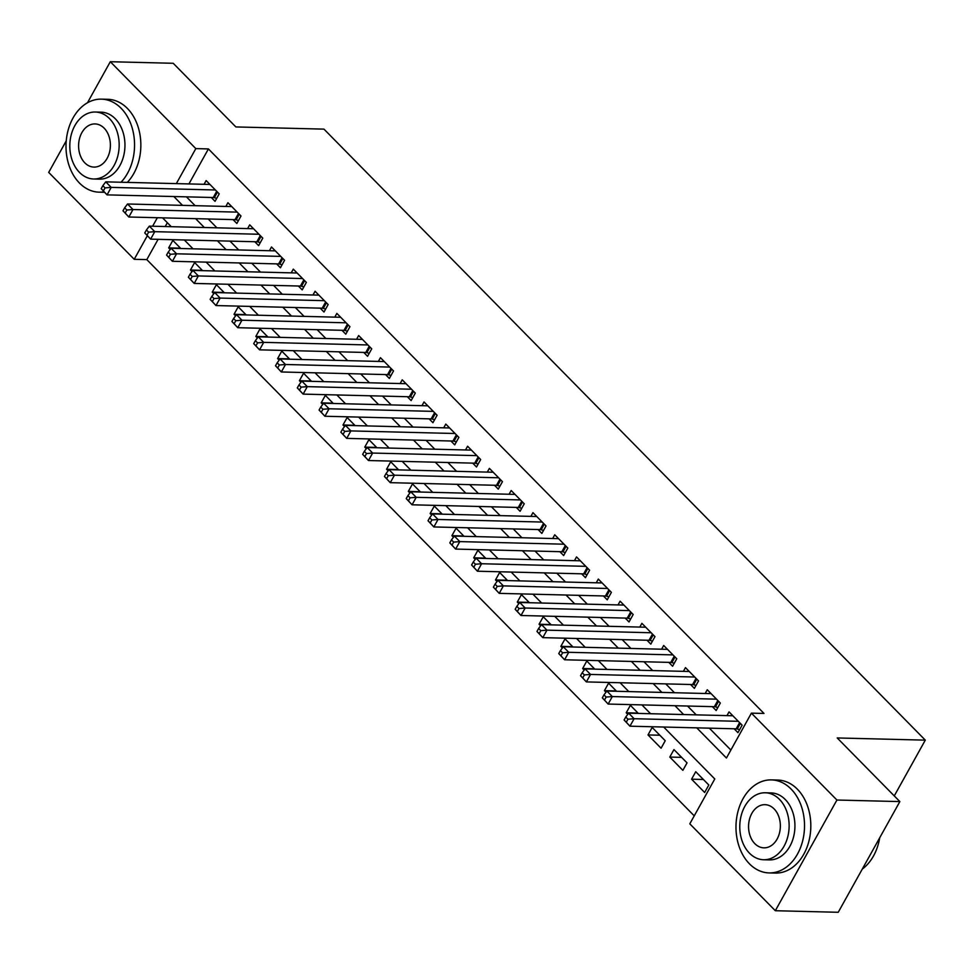 <?xml version="1.0" encoding="UTF-8"?>
<svg xmlns="http://www.w3.org/2000/svg" width="974" height="974" viewBox="0 0 974 974"><rect width="100%" height="100%" fill="white"/><g stroke="black" fill="none" stroke-linecap="round" stroke-linejoin="round"><path stroke-width="1.46" d="M87.453 102.794L110.305 61.715L173.226 63.286L235.866 126.937L323.965 129.128L925.3 740.143L837.214 737.951L899.854 801.59L838.237 912.285L775.316 910.714L689.799 823.821L714.782 778.957L663.684 727.03M158.092 239.336L146.806 259.608L694.243 815.859M146.806 259.608L134.217 259.303L48.7 172.41L66.232 140.889M211.236 197.466L215.047 201.338L219.211 193.863L206.147 180.58L204.065 184.305M233.03 219.6L236.84 223.472L241.004 215.997L227.928 202.714L225.858 206.439M254.811 241.735L258.621 245.618L262.785 238.131L249.721 224.848L247.639 228.573M276.604 263.881L280.415 267.753L284.578 260.277L271.502 246.994L269.433 250.72M298.385 286.015L302.208 289.887L306.36 282.411L293.296 269.128L291.214 272.854M320.178 308.149L323.989 312.033L328.153 304.545L315.077 291.263L313.007 294.988M341.959 330.296L345.782 334.167L349.934 326.692L336.87 313.409L334.788 317.134M363.752 352.43L367.563 356.301L371.727 348.826L358.651 335.543L356.581 339.269M385.546 374.564L389.357 378.448L393.52 370.96L380.444 357.677L378.362 361.415M407.327 396.71L411.138 400.582L415.301 393.106L402.225 379.823L400.156 383.549M429.12 418.844L432.931 422.716L437.095 415.241L424.019 401.958L421.949 405.683M450.901 440.978L454.712 444.862L458.876 437.375L445.8 424.092L443.73 427.829M472.694 463.125L476.505 466.996L480.669 459.521L467.593 446.238L465.523 449.964M494.475 485.259L498.286 489.131L502.45 481.655L489.386 468.372L487.304 472.098M516.269 507.393L520.079 511.277L524.243 503.789L511.167 490.506L509.098 494.244M538.05 529.539L541.861 533.411L546.024 525.936L532.961 512.653L530.879 516.378M559.843 551.674L563.654 555.545L567.818 548.07L554.742 534.787L552.672 538.512M581.624 573.808L585.447 577.692L589.599 570.204L576.535 556.921L574.453 560.659M603.417 595.954L607.228 599.826L611.392 592.35L598.316 579.067L596.246 582.793M625.211 618.088L629.021 621.96L633.185 614.484L620.109 601.202L618.027 604.927M646.992 640.222L650.802 644.106L654.966 636.619L641.89 623.336L639.821 627.073M668.785 662.369L672.596 666.24L676.76 658.765L663.684 645.482L661.614 649.208M690.566 684.503L694.377 688.375L698.541 680.899L685.465 667.616L683.395 671.342M712.359 706.637L716.17 710.521L720.334 703.033L707.258 689.75L705.188 693.488M703.398 779.492L691.577 779.2L704.652 792.483L708.816 785.007L695.74 771.725L691.577 779.2M681.605 757.358L669.795 757.066L682.871 770.349L687.035 762.873L673.959 749.59L669.795 757.066M659.824 735.224L648.002 734.932L661.078 748.215L665.242 740.727L652.166 727.444L648.002 734.932M638.031 713.078L626.221 712.785L627.767 714.356M616.238 690.943L604.428 690.651L605.974 692.222M594.457 668.809L582.647 668.517L584.193 670.088M572.663 646.663L560.854 646.371L562.4 647.941M550.882 624.529L539.072 624.237L540.619 625.807M529.089 602.395L517.279 602.102L518.825 603.673M507.308 580.248L495.498 579.956L497.044 581.527M485.515 558.114L473.705 557.822L475.251 559.393M463.734 535.98L451.912 535.676L453.47 537.258M441.94 513.834L430.131 513.542L431.677 515.112M420.159 491.7L408.337 491.407L409.884 492.978M398.366 469.565L386.556 469.261L388.102 470.844M376.585 447.419L364.763 447.127L366.309 448.697M354.792 425.285L342.982 424.993L344.528 426.563M332.998 403.151L321.189 402.846L322.735 404.429M311.217 381.004L299.408 380.712L300.954 382.283M289.424 358.87L277.614 358.578L279.161 360.149M267.643 336.736L255.833 336.432L257.38 338.015M245.85 314.59L234.04 314.298L235.586 315.868M224.069 292.456L212.247 292.163L213.805 293.734M202.275 270.322L190.466 270.017L192.012 271.6M167.345 222.705L165.215 226.528M638.36 713.418L630.385 705.31L626.221 712.785M616.579 691.272L608.592 683.176L604.428 690.651M594.785 669.138L586.811 661.029L582.647 668.517M572.992 647.004L565.017 638.895L560.854 646.371M551.211 624.858L543.236 616.761L539.072 624.237M529.418 602.723L521.443 594.615L517.279 602.102M507.637 580.589L499.65 572.481L495.498 579.956M485.843 558.443L477.869 550.347L473.705 557.822M464.062 536.309L456.076 528.2L451.912 535.676M442.269 514.175L434.294 506.066L430.131 513.542M420.488 492.028L412.501 483.932L408.337 491.407M398.695 469.894L390.72 461.786L386.556 469.261M376.914 447.76L368.927 439.651L364.763 447.127M355.12 425.614L347.146 417.517L342.982 424.993M333.327 403.479L325.353 395.371L321.189 402.846M311.546 381.345L303.571 373.237L299.408 380.712M289.753 359.199L281.778 351.103L277.614 358.578M267.972 337.065L259.985 328.956L255.833 336.432M246.178 314.931L238.204 306.822L234.04 314.298M224.397 292.784L216.411 284.676L212.247 292.163M202.604 270.65L194.63 262.542L190.466 270.017M180.823 248.516L172.836 240.408L168.672 247.883L170.219 249.454M696.751 727.846L726.434 758.016L751.404 713.138L763.993 713.455L208.412 148.925L188.932 183.928M186.436 196.845L195.129 205.672M208.217 218.98L216.91 227.819M230.01 241.126L238.703 249.953M251.791 263.26L260.484 272.087M273.584 285.394L282.277 294.233M295.365 307.541L304.058 316.367M317.159 329.675L325.852 338.502M338.952 351.809L347.633 360.648M360.733 373.955L369.426 382.782M382.526 396.089L391.207 404.916M404.307 418.223L413 427.062M426.101 440.37L434.794 449.197M447.882 462.504L456.575 471.331M469.675 484.638L478.368 493.477M491.456 506.784L500.149 515.611M513.249 528.919L521.942 537.745M535.03 551.053L543.723 559.892M556.824 573.199L565.517 582.026M578.617 595.333L587.298 604.16M600.398 617.467L609.091 626.306M622.191 639.614L630.872 648.441M643.972 661.748L652.665 670.575M665.766 683.882L674.458 692.721M687.547 706.028L696.24 714.855M709.34 728.162L730.865 750.041M734.14 728.783L737.951 732.655L742.115 725.18L729.051 711.897L726.969 715.622M894.254 795.916L925.3 740.143M899.854 801.59L836.922 800.031L775.316 910.714M110.305 61.715L195.823 148.608L176.343 183.611M208.412 148.925L195.823 148.608M751.404 713.138L836.922 800.031M173.847 196.529L182.54 205.368M195.64 218.675L204.321 227.502M217.421 240.809L226.114 249.636M239.214 262.943L247.907 271.783M260.995 285.09L269.688 293.917M282.789 307.224L291.482 316.051M304.57 329.358L313.263 338.197M326.363 351.504L335.056 360.331M348.144 373.639L356.837 382.465M369.937 395.773L378.63 404.612M391.731 417.919L400.411 426.746M413.512 440.053L422.205 448.88M435.305 462.187L443.986 471.026M457.086 484.334L465.779 493.161M478.879 506.468L487.572 515.295M500.66 528.602L509.353 537.441M522.454 550.748L531.147 559.575M544.235 572.882L552.928 581.709M566.028 595.017L574.721 603.856M587.809 617.163L596.502 625.99M609.602 639.297L618.295 648.124M631.396 661.431L640.076 670.27M653.177 683.578L661.87 692.404M674.97 705.712L683.651 714.539M157.362 217.713L152.626 226.212M147.305 235.781L134.217 259.303M650.583 713.723L641.89 704.884M628.79 691.577L620.109 682.75M607.009 669.442L598.316 660.615M585.216 647.308L576.523 638.469M563.435 625.162L554.742 616.335M541.641 603.028L532.948 594.201M519.86 580.894L511.167 572.055M498.067 558.747L489.374 549.92M476.286 536.613L467.593 527.786M454.493 514.479L445.8 505.64M432.7 492.333L424.019 483.506M410.918 470.199L402.225 461.372M389.125 448.064L380.444 439.225M367.344 425.918L358.651 417.091M345.551 403.784L336.858 394.957M323.77 381.65L315.077 372.811M301.977 359.503L293.284 350.677M280.195 337.369L271.502 328.542M258.402 315.235L249.709 306.396M236.621 293.089L227.928 284.262M214.828 270.955L206.135 262.128M193.035 248.82L184.354 239.981M171.254 226.674L162.561 217.847M180.494 248.175L168.672 247.883M738.304 721.308L634.111 718.715L628.656 713.175L732.862 715.768M739.619 729.672L737.257 729.015A3.726 1.461 29.1 0 0 736.161 728.832L629.947 726.19L624.103 719.993L626.282 722.209L627.95 719.214L625.771 716.998L624.103 719.993M627.95 719.214L634.111 718.715L629.947 726.19L626.282 722.209M628.656 713.175L625.771 716.998M862.294 869.076A46.521 34.273 -88.6 0 0 879.705 837.798M749.432 863.804A46.521 34.273 -88.6 0 0 769.095 872.923A46.521 34.273 -88.6 0 0 802.527 841.378A46.521 34.273 -88.6 0 0 791.058 789.013A46.521 34.273 -88.6 0 0 771.408 779.894A46.521 34.273 -88.6 0 0 737.975 811.427A46.521 34.273 -88.6 0 0 749.432 863.804M769.095 872.923L775.389 873.069A46.521 34.273 -88.6 0 0 808.822 841.536A46.521 34.273 -88.6 0 0 797.353 789.171A46.521 34.273 -88.6 0 0 777.702 780.052L771.408 779.894M765.296 792.775L771.079 792.921A33.493 24.679 91.4 0 1 785.239 799.484A33.493 24.679 91.4 0 1 793.493 837.19A33.493 24.679 91.4 0 1 769.411 859.896L763.628 859.75A33.493 24.679 -88.6 0 0 787.698 837.043A33.493 24.679 -88.6 0 0 779.444 799.337A33.493 24.679 -88.6 0 0 765.296 792.775A33.493 24.679 -88.6 0 0 741.214 815.481A33.493 24.679 -88.6 0 0 749.469 853.187A33.493 24.679 -88.6 0 0 763.628 859.75M774.123 808.907A21.586 15.901 -88.6 0 0 764.992 804.682A21.586 15.901 -88.6 0 0 749.481 819.317A21.586 15.901 -88.6 0 0 754.801 843.618A21.586 15.901 -88.6 0 0 763.92 847.843A21.586 15.901 -88.6 0 0 779.431 833.208A21.586 15.901 -88.6 0 0 774.123 808.907M121.032 182.235A46.521 34.273 -88.6 0 0 121.093 108.26A46.521 34.273 -88.6 0 0 101.43 99.141A46.521 34.273 -88.6 0 0 67.997 130.674A46.521 34.273 -88.6 0 0 79.466 183.051A46.521 34.273 -88.6 0 0 99.117 192.17A46.521 34.273 -88.6 0 0 104.023 191.805M127.326 182.394A46.521 34.273 -88.6 0 0 127.387 108.418A46.521 34.273 -88.6 0 0 107.724 99.299L101.43 99.141M95.318 112.022L101.113 112.168A33.493 24.679 91.4 0 1 115.261 118.731A33.493 24.679 91.4 0 1 123.515 156.437A33.493 24.679 91.4 0 1 99.445 179.143L93.65 178.997A33.493 24.679 -88.6 0 0 117.732 156.29A33.493 24.679 -88.6 0 0 109.478 118.585A33.493 24.679 -88.6 0 0 95.318 112.022A33.493 24.679 -88.6 0 0 71.248 134.729A33.493 24.679 -88.6 0 0 79.503 172.435A33.493 24.679 -88.6 0 0 93.65 178.997M104.145 128.154A21.586 15.901 -88.6 0 0 95.026 123.929A21.586 15.901 -88.6 0 0 79.515 138.564A21.586 15.901 -88.6 0 0 84.835 162.865A21.586 15.901 -88.6 0 0 93.954 167.09A21.586 15.901 -88.6 0 0 109.465 152.455A21.586 15.901 -88.6 0 0 104.145 128.154M716.523 699.162L612.317 696.568L606.875 691.041L711.069 693.634M717.826 707.538L715.464 706.881A3.726 1.461 29.1 0 0 714.368 706.698L608.153 704.056L602.322 697.847L604.501 700.062L606.169 697.067L603.99 694.864L602.322 697.847M606.169 697.067L612.317 696.568L608.153 704.056L604.501 700.062M606.875 691.041L603.99 694.864M694.73 677.027L590.536 674.434L585.082 668.894L689.288 671.488M696.033 685.404L693.683 684.734A3.726 1.461 29.1 0 0 692.587 684.552L586.372 681.91L580.528 675.712L582.708 677.928L584.376 674.933L582.196 672.717L580.528 675.712M584.376 674.933L590.536 674.434L586.372 681.91L582.708 677.928M585.082 668.894L582.196 672.717M672.937 654.893L568.743 652.3L563.301 646.76L667.494 649.354M674.251 663.257L671.89 662.6A3.726 1.461 29.1 0 0 670.794 662.417L564.579 659.775L558.747 653.578L560.927 655.794L562.595 652.799L560.415 650.583L558.747 653.578M562.595 652.799L568.743 652.3L564.579 659.775L560.927 655.794M563.301 646.76L560.415 650.583M651.156 632.747L546.962 630.154L541.507 624.626L645.713 627.219M652.458 641.123L650.108 640.466A3.726 1.461 29.1 0 0 649.001 640.283L542.798 637.641L536.954 631.432L539.133 633.648L540.801 630.653L538.622 628.449L536.954 631.432M540.801 630.653L546.962 630.154L542.798 637.641L539.133 633.648M541.507 624.626L538.622 628.449M629.362 610.613L525.169 608.019L519.726 602.48L623.92 605.073M630.677 618.989L628.315 618.32A3.726 1.461 29.1 0 0 627.219 618.137L521.005 615.495L515.173 609.298L517.352 611.514L519.008 608.519L516.841 606.303L515.173 609.298M519.008 608.519L525.169 608.019L521.005 615.495L517.352 611.514M519.726 602.48L516.841 606.303M607.581 588.479L503.375 585.885L497.933 580.346L602.127 582.939M608.884 596.843L606.522 596.185A3.726 1.461 29.1 0 0 605.426 596.003L499.224 593.361L493.38 587.164L495.559 589.367L497.227 586.385L495.048 584.169L493.38 587.164M497.227 586.385L503.375 585.885L499.224 593.361L495.559 589.367M497.933 580.346L495.048 584.169M585.788 566.332L481.594 563.739L476.152 558.212L580.346 560.805M587.103 574.709L584.741 574.051A3.726 1.461 29.1 0 0 583.645 573.869L477.43 571.214L471.599 565.017L473.778 567.233L475.434 564.238L473.254 562.035L471.599 565.017M475.434 564.238L481.594 563.739L477.43 571.214L473.778 567.233M476.152 558.212L473.254 562.035M564.007 544.198L459.801 541.605L454.359 536.065L558.552 538.659M565.31 552.575L562.948 551.905A3.726 1.461 29.1 0 0 561.852 551.722L455.637 549.08L449.805 542.883L451.985 545.099L453.653 542.104L451.473 539.888L449.805 542.883M453.653 542.104L459.801 541.605L455.637 549.08L451.985 545.099M454.359 536.065L451.473 539.888M542.214 522.052L438.02 519.471L432.566 513.931L536.771 516.524M543.529 530.428L541.167 529.771A3.726 1.461 29.1 0 0 540.071 529.588L433.856 526.946L428.024 520.749L430.204 522.953L431.859 519.97L429.68 517.754L428.024 520.749M431.859 519.97L438.02 519.471L433.856 526.946L430.204 522.953M432.566 513.931L429.68 517.754M520.433 499.918L416.227 497.324L410.784 491.797L514.978 494.39M521.735 508.294L519.373 507.637A3.726 1.461 29.1 0 0 518.278 507.454L412.063 504.8L406.231 498.603L408.41 500.819L410.078 497.824L407.899 495.62L406.231 498.603M410.078 497.824L416.227 497.324L412.063 504.8L408.41 500.819M410.784 491.797L407.899 495.62M498.639 477.784L394.446 475.19L388.991 469.651L493.197 472.244M499.954 486.16L497.592 485.49A3.726 1.461 29.1 0 0 496.497 485.308L390.282 482.666L384.438 476.469L386.617 478.684L388.285 475.689L386.106 473.474L384.438 476.469M388.285 475.689L394.446 475.19L390.282 482.666L386.617 478.684M388.991 469.651L386.106 473.474M476.858 455.637L372.652 453.056L367.21 447.516L471.404 450.11M478.161 464.014L475.799 463.356A3.726 1.461 29.1 0 0 474.703 463.174L368.489 460.532L362.657 454.334L364.836 456.538L366.504 453.555L364.325 451.339L362.657 454.334M366.504 453.555L372.652 453.056L368.489 460.532L364.836 456.538M367.21 447.516L364.325 451.339M455.065 433.503L350.871 430.91L345.417 425.382L449.623 427.976M456.368 441.879L454.018 441.222A3.726 1.461 29.1 0 0 452.922 441.039L346.707 438.385L340.863 432.188L343.043 434.404L344.711 431.409L342.531 429.205L340.863 432.188M344.711 431.409L350.871 430.91L346.707 438.385L343.043 434.404M345.417 425.382L342.531 429.205M433.284 411.369L329.078 408.776L323.636 403.236L427.829 405.829M434.587 419.745L432.225 419.076A3.726 1.461 29.1 0 0 431.129 418.893L324.914 416.251L319.082 410.054L321.262 412.27L322.93 409.275L320.75 407.059L319.082 410.054M322.93 409.275L329.078 408.776L324.914 416.251L321.262 412.27M323.636 403.236L320.75 407.059M411.491 389.223L307.297 386.641L301.843 381.102L406.048 383.695M412.793 397.599L410.444 396.942A3.726 1.461 29.1 0 0 409.336 396.759L303.133 394.117L297.289 387.92L299.468 390.124L301.136 387.141L298.957 384.925L297.289 387.92M301.136 387.141L307.297 386.641L303.133 394.117L299.468 390.124M301.843 381.102L298.957 384.925M389.697 367.088L285.504 364.495L280.062 358.968L384.255 361.561M391.012 375.465L388.65 374.807A3.726 1.461 29.1 0 0 387.555 374.625L281.34 371.971L275.508 365.774L277.687 367.989L279.343 364.994L277.176 362.791L275.508 365.774M279.343 364.994L285.504 364.495L281.34 371.971L277.687 367.989M280.062 358.968L277.176 362.791M367.916 344.954L263.711 342.361L258.268 336.821L362.462 339.415M369.219 353.331L366.857 352.661A3.726 1.461 29.1 0 0 365.761 352.478L259.559 349.836L253.715 343.639L255.894 345.855L257.562 342.86L255.383 340.644L253.715 343.639M257.562 342.86L263.711 342.361L259.559 349.836L255.894 345.855M258.268 336.821L255.383 340.644M346.123 322.808L241.929 320.215L236.487 314.687L340.681 317.281M347.438 331.184L345.076 330.527A3.726 1.461 29.1 0 0 343.98 330.344L237.766 327.702L231.934 321.505L234.113 323.709L235.769 320.726L233.59 318.51L231.934 321.505M235.769 320.726L241.929 320.215L237.766 327.702L234.113 323.709M236.487 314.687L233.59 318.51M324.342 300.674L220.136 298.081L214.694 292.553L318.888 295.146M325.645 309.05L323.283 308.393A3.726 1.461 29.1 0 0 322.187 308.198L215.972 305.556L210.141 299.359L212.32 301.575L213.988 298.58L211.808 296.376L210.141 299.359M213.988 298.58L220.136 298.081L215.972 305.556L212.32 301.575M214.694 292.553L211.808 296.376M302.549 278.54L198.355 275.946L192.901 270.407L297.107 273M303.864 286.916L301.502 286.246A3.726 1.461 29.1 0 0 300.406 286.064L194.191 283.422L188.359 277.225L190.539 279.441L192.195 276.446L190.015 274.23L188.359 277.225M192.195 276.446L198.355 275.946L194.191 283.422L190.539 279.441M192.901 270.407L190.015 274.23M280.768 256.393L176.562 253.8L171.12 248.273L275.313 250.866M282.07 264.77L279.708 264.112A3.726 1.461 29.1 0 0 278.613 263.93L172.398 261.288L166.566 255.091L168.745 257.294L170.413 254.311L168.234 252.096L166.566 255.091M170.413 254.311L176.562 253.8L172.398 261.288L168.745 257.294M171.12 248.273L168.234 252.096M258.974 234.259L154.781 231.666L149.326 226.138L253.532 228.732M260.289 242.636L257.927 241.978A3.726 1.461 29.1 0 0 256.832 241.783L150.617 239.141L144.773 232.944L146.952 235.16L148.62 232.165L146.441 229.961L144.773 232.944M148.62 232.165L154.781 231.666L150.617 239.141L146.952 235.16M149.326 226.138L146.441 229.961M237.193 212.125L132.988 209.532L127.545 203.992L231.739 206.585M238.496 220.501L236.134 219.832A3.726 1.461 29.1 0 0 235.038 219.649L128.824 217.007L122.992 210.81L125.171 213.026L126.839 210.031L124.66 207.815L122.992 210.81M126.839 210.031L132.988 209.532L128.824 217.007L125.171 213.026M127.545 203.992L124.66 207.815M215.4 189.979L111.206 187.385L105.752 181.858L209.958 184.451M216.703 198.355L214.353 197.698A3.726 1.461 29.1 0 0 213.257 197.515L107.043 194.873L101.199 188.676L103.378 190.88L105.046 187.897L102.867 185.681L101.199 188.676M105.046 187.897L111.206 187.385L107.043 194.873L103.378 190.88M105.752 181.858L102.867 185.681M740.374 723.402L737.257 729.015M739.607 722.623L736.161 728.832M718.593 701.268L715.464 706.881M717.826 700.489L714.368 706.698M696.8 679.134L693.683 684.734M696.033 678.354L692.587 684.552M675.019 656.987L671.89 662.6M674.251 656.208L670.794 662.417M653.225 634.853L650.108 640.466M652.458 634.074L649.001 640.283M631.432 612.719L628.315 618.32M630.677 611.94L627.219 618.137M609.651 590.573L606.522 596.185M608.884 589.794L605.426 596.003M587.858 568.439L584.741 574.051M587.091 567.659L583.645 573.869M566.077 546.304L562.948 551.905M565.31 545.525L561.852 551.722M544.283 524.158L541.167 529.771M543.516 523.379L540.071 529.588M522.502 502.024L519.373 507.637M521.735 501.245L518.278 507.454M500.709 479.89L497.592 485.49M499.942 479.111L496.497 485.308M478.928 457.743L475.799 463.356M478.161 456.964L474.703 463.174M457.135 435.609L454.018 441.222M456.368 434.83L452.922 441.039M435.354 413.475L432.225 419.076M434.587 412.696L431.129 418.893M413.56 391.329L410.444 396.942M412.793 390.55L409.336 396.759M391.767 369.195L388.65 374.807M391.012 368.416L387.555 374.625M369.986 347.061L366.857 352.661M369.219 346.281L365.761 352.478M348.193 324.914L345.076 330.527M347.426 324.135L343.98 330.344M326.412 302.78L323.283 308.393M325.645 302.001L322.187 308.198M304.618 280.646L301.502 286.246M303.851 279.867L300.406 286.064M282.837 258.5L279.708 264.112M282.07 257.72L278.613 263.93M261.044 236.365L257.927 241.978M260.277 235.586L256.832 241.783M239.263 214.231L236.134 219.832M238.496 213.452L235.038 219.649M217.47 192.085L214.353 197.698M216.703 191.306L213.257 197.515M99.117 192.17L104.51 192.304"/></g></svg>

